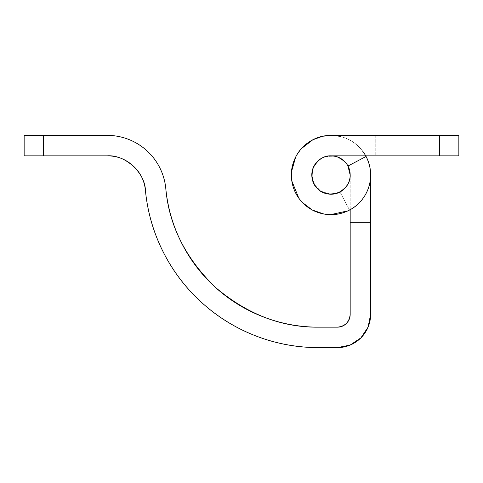 <?xml version="1.0" encoding="UTF-8"?>
<svg xmlns="http://www.w3.org/2000/svg" width="483" height="483" viewBox="0 0 483 483"><rect width="100%" height="100%" fill="white"/><g stroke="black" fill="none" stroke-linecap="round" stroke-linejoin="round"><path stroke-width="0.36" stroke-dasharray="2.42 1.81" d="M331.042 135.385C323.024 135.373 315.683 137.595 309.011 142.038C315.683 137.595 323.024 135.373 331.042 135.385L322.626 136.242L316.317 138.198L309.011 142.038C302.34 146.488 297.468 152.411 294.395 159.819C291.315 167.221 290.561 174.858 292.118 182.719C293.676 190.586 297.286 197.354 302.956 203.029C308.619 208.698 315.387 212.321 323.248 213.884C331.109 215.454 338.746 214.706 346.154 211.639C353.562 208.571 359.491 203.705 363.947 197.04C368.402 190.374 370.63 183.033 370.63 175.015C370.63 168.458 369.097 162.276 366.029 156.48L347.947 166.043L366.029 156.48A39.636 39.636 0 0 1 370.63 175.015A39.636 39.636 0 0 0 366.029 156.48L347.947 166.043A19.175 19.175 0 0 1 350.175 175.015C350.175 178.897 349.1 182.447 346.945 185.671C344.79 188.895 341.922 191.25 338.335 192.735C334.755 194.22 331.06 194.583 327.257 193.828C323.453 193.067 320.181 191.322 317.434 188.575C314.693 185.834 312.942 182.562 312.187 178.758C311.432 174.955 311.795 171.26 313.28 167.679C314.765 164.093 317.12 161.225 320.344 159.07C323.568 156.915 327.118 155.84 331 155.84L375.744 155.84L375.744 135.385L331.042 135.385A39.636 39.636 0 0 0 291.364 174.985A39.636 39.636 0 0 0 330.982 214.651A39.636 39.636 0 0 0 366.029 156.48L347.947 166.043L350.175 175.015C350.175 178.897 349.1 182.447 346.945 185.671C344.79 188.895 341.922 191.25 338.335 192.735C334.755 194.22 331.06 194.583 327.257 193.828C323.453 193.067 320.181 191.322 317.434 188.575C314.693 185.834 312.942 182.562 312.187 178.758C311.432 174.955 311.795 171.26 313.28 167.679C314.765 164.093 317.12 161.225 320.344 159.07C323.568 156.915 327.118 155.84 331 155.84C323.882 155.502 317.977 159.45 313.28 167.679C310.78 176.82 312.169 183.788 317.434 188.575C322.227 193.846 329.195 195.235 338.335 192.735C346.565 188.038 350.513 182.133 350.175 175.015C350.513 182.133 346.565 188.038 338.335 192.735C329.195 195.235 322.227 193.846 317.434 188.575C312.169 183.788 310.78 176.82 313.28 167.679C317.977 159.45 323.882 155.502 331 155.84L375.744 155.84L331 155.84L375.744 155.84L375.744 135.385L331.042 135.385A39.636 39.636 0 0 0 291.364 174.985A39.636 39.636 0 0 0 330.982 214.651A39.636 39.636 0 0 0 370.63 175.015A39.636 39.636 0 0 1 330.982 214.651A39.636 39.636 0 0 1 291.364 174.985A39.636 39.636 0 0 1 331.042 135.385L458.85 135.385L458.85 155.84L331 155.84C323.882 155.502 317.977 159.45 313.28 167.679C310.78 176.82 312.169 183.788 317.434 188.575C322.227 193.846 329.195 195.235 338.335 192.735C346.565 188.038 350.513 182.133 350.175 175.015L347.947 166.043L350.175 175.015L350.175 209.719L350.175 175.015C350.175 169.72 348.303 165.198 344.56 161.455C340.811 157.712 336.295 155.84 331 155.84C325.699 155.84 321.183 157.712 317.434 161.455C313.69 165.198 311.819 169.72 311.819 175.015C311.982 170.958 312.899 167.661 314.566 165.126C318.134 158.225 325.325 155.363 336.132 156.54C345.997 161.105 350.676 167.263 350.175 175.015L350.175 314.379C349.36 322.089 345.097 326.351 337.388 327.16L318.502 327.16C281.643 327.571 247.266 314.294 215.376 287.331C185.466 258.188 168.941 225.253 165.796 188.527C165.089 181.252 163.097 174.351 159.819 167.818C156.54 161.286 152.199 155.562 146.784 150.648C141.374 145.739 135.258 141.966 128.442 139.333C121.625 136.701 114.562 135.385 107.256 135.385L43.325 135.385L43.325 155.84L107.256 155.84C125.103 154.475 145.069 172.6 145.431 190.495C147.514 212.007 153.401 232.414 163.091 251.728C172.781 271.035 185.629 287.953 201.628 302.479C217.622 317.005 235.698 328.156 255.857 335.939C276.01 343.727 296.894 347.615 318.502 347.615L337.388 347.615L350.109 345.085L360.898 337.883L368.1 327.1L370.63 314.379L370.63 174.985A39.636 39.636 0 0 0 324.576 135.904A39.636 39.636 0 0 0 293.435 187.664A39.636 39.636 0 0 0 349.535 210.051A39.636 39.636 0 0 1 293.435 187.664A39.636 39.636 0 0 1 324.576 135.904A39.636 39.636 0 0 1 370.63 174.985C370.624 166.086 367.925 158.092 362.534 151.01C357.142 143.928 350.163 139.201 341.584 136.822C333.01 134.443 324.588 134.902 316.317 138.198C308.051 141.495 301.621 146.959 297.033 154.584C292.444 162.21 290.633 170.445 291.593 179.296C292.553 188.141 296.097 195.796 302.213 202.262C308.329 208.728 315.779 212.683 324.564 214.126C333.342 215.569 341.668 214.21 349.535 210.051L339.966 191.968C336.162 193.979 332.129 194.637 327.885 193.943C323.634 193.242 320.03 191.328 317.065 188.195C314.107 185.067 312.392 181.36 311.933 177.08C311.469 172.799 312.344 168.815 314.566 165.126C316.788 161.431 319.903 158.792 323.906 157.198C327.903 155.604 331.984 155.387 336.132 156.54C340.28 157.693 343.661 159.982 346.263 163.411C348.871 166.84 350.175 170.71 350.175 175.015C350.676 167.263 345.997 161.105 336.132 156.54C325.325 155.363 318.134 158.225 314.566 165.126C310.14 171.507 310.974 179.199 317.065 188.195C325.717 194.782 333.348 196.038 339.966 191.968L349.535 210.051L347.959 210.842M330.789 194.196L321.104 191.443L314.3 184.452L311.819 175.015C311.819 180.31 313.69 184.832 317.434 188.575C321.183 192.325 325.699 194.196 331 194.196C336.295 194.196 340.811 192.325 344.56 188.575C348.303 184.832 350.175 180.31 350.175 175.015C350.175 178.897 349.1 182.447 346.945 185.671C344.79 188.895 341.922 191.25 338.335 192.735C334.755 194.22 331.06 194.583 327.257 193.828C323.453 193.067 320.181 191.322 317.434 188.575C314.693 185.834 312.942 182.562 312.187 178.758C311.432 174.955 311.795 171.26 313.28 167.679C314.765 164.093 317.12 161.225 320.344 159.07C323.568 156.915 327.118 155.84 331 155.84C325.699 155.84 321.183 157.712 317.434 161.455C313.69 165.198 311.819 169.72 311.819 175.015A19.175 19.175 0 0 0 331 194.196A19.175 19.175 0 0 0 350.175 175.015A19.175 19.175 0 0 0 331 155.84A19.175 19.175 0 0 0 311.819 175.015A19.175 19.175 0 0 0 339.966 191.968L331.815 194.178M145.431 190.495A173.88 173.88 0 0 0 318.502 347.615L337.388 347.615A33.242 33.242 0 0 0 370.63 314.379L370.63 222.325L350.175 222.325L350.175 314.379M263.229 316.86C245.442 309.989 229.491 300.148 215.376 287.331C201.26 274.519 189.928 259.588 181.379 242.551M165.796 188.527A58.811 58.811 0 0 0 107.256 135.385L24.15 135.385L24.15 155.84L107.256 155.84M337.388 327.16L318.502 327.16M24.15 135.385L43.325 135.385L43.325 155.84L24.15 155.84L24.15 135.385M439.675 135.385L439.675 155.84L439.675 135.385L458.85 135.385L458.85 155.84L331 155.84C336.295 155.84 340.811 157.712 344.56 161.455C348.303 165.198 350.175 169.72 350.175 175.015L350.175 222.325L370.63 222.325L350.175 222.325L370.63 222.325L370.63 174.985M370.63 222.325L350.175 222.325L370.63 222.325M330.408 214.675L323.936 214.017M302.563 202.631L298.808 198.181M291.804 180.92L291.448 171.87M295.693 156.987L301.314 148.692M332.908 135.385L341.584 136.822C350.163 139.201 357.142 143.928 362.534 151.01M370.63 175.015C370.63 183.033 368.402 190.374 363.947 197.04C359.491 203.705 353.562 208.571 346.154 211.639C338.746 214.706 331.109 215.454 323.248 213.884C315.387 212.321 308.619 208.698 302.956 203.029C297.286 197.354 293.676 190.586 292.118 182.719C290.561 174.858 291.315 167.221 294.395 159.819C297.468 152.411 302.34 146.488 309.011 142.038C302.34 146.488 297.468 152.411 294.395 159.819C291.315 167.221 290.561 174.858 292.118 182.719C293.676 190.586 297.286 197.354 302.956 203.029C308.619 208.698 315.387 212.321 323.248 213.884C331.109 215.454 338.746 214.706 346.154 211.639C353.562 208.571 359.491 203.705 363.947 197.04C368.402 190.374 370.63 183.033 370.63 175.015A39.636 39.636 0 0 0 366.029 156.48M375.744 135.385L375.744 155.84L375.744 135.385"/><path stroke-width="0.72" d="M370.63 175.051L370.63 314.379L370.63 222.325L350.175 222.325L350.175 209.719L350.175 314.379L350.175 222.325L370.63 222.325L370.63 175.051M318.502 347.615L337.388 347.615L350.109 345.085L360.898 337.883L368.1 327.1L370.63 314.379A33.242 33.242 0 0 1 337.388 347.615L318.502 347.615A173.88 173.88 0 0 1 145.431 190.495C147.514 212.007 153.401 232.414 163.091 251.728C172.781 271.035 185.629 287.953 201.628 302.479C217.622 317.005 235.698 328.156 255.857 335.939C276.01 343.727 296.894 347.615 318.502 347.615M350.175 314.379C349.36 322.089 345.097 326.351 337.388 327.16C340.92 327.16 343.932 325.91 346.432 323.417C348.925 320.917 350.175 317.905 350.175 314.379C350.175 317.905 348.925 320.917 346.432 323.417C343.932 325.91 340.92 327.16 337.388 327.16L318.502 327.16C299.436 327.16 281.009 323.725 263.229 316.86C245.442 309.989 229.491 300.148 215.376 287.331C201.26 274.519 189.928 259.588 181.379 242.551C172.823 225.513 167.631 207.503 165.796 188.527C165.089 181.252 163.097 174.351 159.819 167.818C156.54 161.286 152.199 155.562 146.784 150.648C141.374 145.739 135.258 141.966 128.442 139.333C121.625 136.701 114.562 135.385 107.256 135.385L43.325 135.385L43.325 155.84L107.256 155.84C117.127 155.84 125.725 159.161 133.036 165.796C140.348 172.431 144.477 180.666 145.431 190.495C144.477 180.666 140.348 172.431 133.036 165.796C125.725 159.161 117.127 155.84 107.256 155.84L24.15 155.84L24.15 135.385L107.256 135.385A58.811 58.811 0 0 1 165.796 188.527C167.631 207.503 172.823 225.513 181.379 242.551M337.388 327.16L318.502 327.16C299.436 327.16 281.009 323.725 263.229 316.86M107.256 155.84C125.103 154.475 145.069 172.6 145.431 190.495M318.502 327.16C281.643 327.571 247.266 314.294 215.376 287.331C185.466 258.188 168.941 225.253 165.796 188.527M43.325 135.385L24.15 135.385L24.15 155.84L43.325 155.84L43.325 135.385M330.789 194.196L331.815 194.178M347.959 210.842L330.408 214.675M323.936 214.017L312.338 210.045L302.563 202.631M298.808 198.181L291.804 180.92M291.448 171.87L295.693 156.987M301.314 148.692L312.821 139.78L322.626 136.242L332.908 135.385M362.534 151.01C367.925 158.092 370.624 166.086 370.63 174.985M370.63 175.015C370.63 168.458 369.097 162.276 366.029 156.48A39.636 39.636 0 0 1 370.63 175.015A39.636 39.636 0 0 0 366.029 156.48L347.947 166.043L350.175 175.015C350.513 182.133 346.565 188.038 338.335 192.735C329.195 195.235 322.227 193.846 317.434 188.575C312.169 183.788 310.78 176.82 313.28 167.679C317.977 159.45 323.882 155.502 331 155.84L458.85 155.84L458.85 135.385L331.042 135.385C323.024 135.373 315.683 137.595 309.011 142.038C302.34 146.488 297.468 152.411 294.395 159.819C291.315 167.221 290.561 174.858 292.118 182.719C293.676 190.586 297.286 197.354 302.956 203.029C308.619 208.698 315.387 212.321 323.248 213.884C331.109 215.454 338.746 214.706 346.154 211.639C353.562 208.571 359.491 203.705 363.947 197.04C368.402 190.374 370.63 183.033 370.63 175.015A39.636 39.636 0 0 1 330.982 214.651A39.636 39.636 0 0 1 291.364 174.985A39.636 39.636 0 0 1 331.042 135.385L439.675 135.385L331.042 135.385M366.029 156.48L347.947 166.043A19.175 19.175 0 0 1 350.175 175.015C350.175 178.897 349.1 182.447 346.945 185.671C344.79 188.895 341.922 191.25 338.335 192.735C334.755 194.22 331.06 194.583 327.257 193.828C323.453 193.067 320.181 191.322 317.434 188.575C314.693 185.834 312.942 182.562 312.187 178.758C311.432 174.955 311.795 171.26 313.28 167.679C314.765 164.093 317.12 161.225 320.344 159.07C323.568 156.915 327.118 155.84 331 155.84L439.675 155.84L439.675 135.385L439.675 155.84L458.85 155.84L458.85 135.385L439.675 135.385M311.819 175.015A19.175 19.175 0 0 1 331 155.84A19.175 19.175 0 0 1 350.175 175.015A19.175 19.175 0 0 1 331 194.196A19.175 19.175 0 0 1 311.819 175.015C311.819 180.31 313.69 184.832 317.434 188.575C321.183 192.325 325.699 194.196 331 194.196C336.295 194.196 340.811 192.325 344.56 188.575C348.303 184.832 350.175 180.31 350.175 175.015C350.175 169.72 348.303 165.198 344.56 161.455C340.811 157.712 336.295 155.84 331 155.84C325.699 155.84 321.183 157.712 317.434 161.455C313.69 165.198 311.819 169.72 311.819 175.015"/></g></svg>
